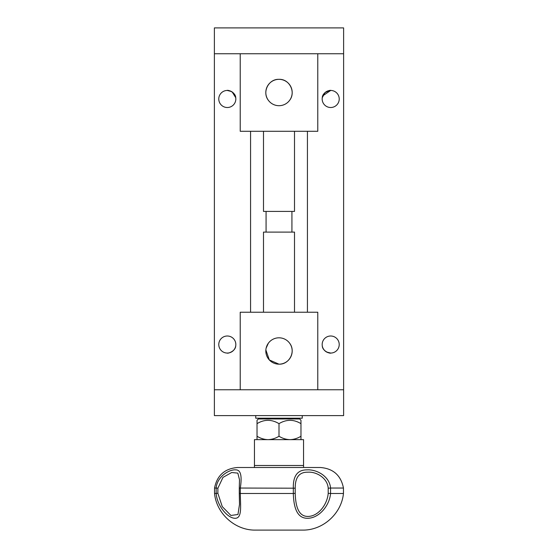 <?xml version="1.0" encoding="UTF-8"?>
<svg xmlns="http://www.w3.org/2000/svg" width="558" height="558" viewBox="0 0 558 558"><rect width="100%" height="100%" fill="white"/><g stroke="black" fill="none" stroke-linecap="round" stroke-linejoin="round"><path stroke-width="0.84" d="M263.495 131.29L263.495 211.419L294.505 211.419L294.505 131.29M263.495 312.222L263.495 232.093L294.505 232.093L294.505 312.222M231.424 91.512L227.308 90.452A8.53 8.53 0 0 0 218.778 98.982A8.53 8.53 0 0 0 227.308 107.513A8.53 8.53 0 0 0 235.832 98.982A8.53 8.53 0 0 0 227.308 90.452C227.106 89.733 235.511 91.868 235.734 97.685C235.818 100.872 235.818 100.872 235.734 97.685C235.818 100.872 235.818 100.872 235.734 97.685C235.532 91.91 227.12 89.726 227.308 90.452C227.106 89.733 235.511 91.868 235.734 97.685C235.818 100.872 235.818 100.872 235.734 97.685C235.818 100.872 235.818 100.872 235.734 97.685L232.226 92.014M322.266 345.821C322.182 342.633 322.182 342.633 322.266 345.821C322.182 342.633 322.182 342.633 322.266 345.821C322.182 342.633 322.182 342.633 322.266 345.821C322.182 342.633 322.182 342.633 322.266 345.821C322.468 351.603 330.88 353.786 330.692 353.061L328.264 352.705M328.195 352.684L326.639 352.035L330.692 353.061A8.53 8.53 0 0 0 339.222 344.53A8.53 8.53 0 0 0 330.692 336A8.53 8.53 0 0 0 322.168 344.53A8.53 8.53 0 0 0 330.692 353.061M326.59 352.007L325.07 350.94M325.014 350.891L323.675 349.378M323.556 349.196L322.782 347.718M322.775 95.809L330.692 90.452C330.894 89.733 322.489 91.868 322.266 97.685C322.182 100.872 322.182 100.872 322.266 97.685C322.182 100.872 322.182 100.872 322.266 97.685C322.182 100.872 322.182 100.872 322.266 97.685L325.007 92.628L329.527 90.529M330.692 90.452A8.53 8.53 0 0 0 322.168 98.982A8.53 8.53 0 0 0 330.692 107.513A8.53 8.53 0 0 0 339.222 98.982A8.53 8.53 0 0 0 330.692 90.452C330.894 89.733 322.489 91.868 322.266 97.685M227.308 336A8.53 8.53 0 0 0 218.778 344.53A8.53 8.53 0 0 0 227.308 353.061A8.53 8.53 0 0 0 235.832 344.53A8.53 8.53 0 0 0 227.308 336M214.384 53.749L214.384 389.763L240.226 389.763L214.384 389.763L214.384 415.612L343.616 415.612L343.616 389.763L240.226 389.763L240.226 312.222L317.774 312.222L317.774 389.763L343.616 389.763L343.616 53.749L317.774 53.749L343.616 53.749L343.616 27.9L214.384 27.9L214.384 53.749L240.226 53.749L214.384 53.749M250.57 131.29L250.57 312.222M227.308 353.061C227.106 353.779 235.511 351.638 235.734 345.821C235.818 342.633 235.818 342.633 235.734 345.821C235.818 342.633 235.818 342.633 235.734 345.821C235.818 342.633 235.818 342.633 235.734 345.821M307.43 131.29L307.43 312.222M268.342 343.24L266.131 348.136M265.859 349.943L269.326 359.952L279 364.172A13.183 13.183 0 0 0 292.183 350.989A13.183 13.183 0 0 0 279 337.806A13.183 13.183 0 0 0 265.817 350.989A13.183 13.183 0 0 0 279 364.172C289.462 364.646 296.061 351.401 289.658 343.24M289.658 100.273C296.075 92.147 289.435 78.817 279 79.334A13.183 13.183 0 0 0 265.817 92.516A13.183 13.183 0 0 0 279 105.699A13.183 13.183 0 0 0 292.183 92.516A13.183 13.183 0 0 0 279 79.334C268.538 78.859 261.939 92.105 268.342 100.273M317.774 131.29L317.774 53.749L240.226 53.749L240.226 131.29L317.774 131.29M279 436.251C275.582 438.372 271.92 439.509 268.014 439.648C264.157 439.516 260.495 438.386 257.029 436.251L257.029 420.265L258.319 418.967L299.681 418.967L300.971 420.265L300.971 423.661C293.71 419.232 286.387 419.232 279 423.661L279 436.251C282.418 438.372 286.08 439.509 289.986 439.648C293.843 439.516 297.505 438.386 300.971 436.251L300.971 439.648M300.971 438.972L300.971 438.149M300.971 437.458L300.971 423.661M257.029 436.251L257.029 439.648M257.029 423.661C264.29 419.232 271.613 419.232 279 423.661M257.029 439.355L257.029 438.972M328.209 488.201L330.559 488.041L330.566 493.481C329.513 505.722 319.05 518.27 307.528 518.284C296.228 518.396 293.682 505.792 293.313 493.481L295.21 493.328C295.573 504.327 297.602 516.401 307.849 516.436C318.416 516.422 327.323 504.383 328.209 493.328L328.209 488.201C327.448 477.836 316.17 471.538 307.89 472.201C299.346 471.991 295.119 477.32 295.21 488.201L240.317 488.041L240.317 493.481L239.284 493.342L239.284 488.18L240.317 488.041C242.207 475.751 240.665 469.697 235.706 469.878C229.708 469.229 217.153 476.267 216.148 488.041L214.544 488.041L214.544 493.481L217.885 493.328L222.251 506.601L230.914 515.459L237.959 514.497L239.494 504.439L239.312 493.872M293.313 488.041C293.048 475.779 297.637 469.724 307.095 469.878C316.553 469.25 329.576 476.197 330.566 488.041L330.559 488.041M214.544 488.041C217.069 475.374 224.769 468.525 237.645 467.499L320.355 467.499C333.231 468.525 340.938 475.374 343.456 488.041L330.566 488.041M214.544 493.481C216.462 513.221 234.276 529.702 254.099 530.1L303.901 530.1C323.724 529.702 341.538 513.221 343.456 493.481L330.566 493.481M239.298 488.159L239.494 479.664L237.827 473.114L231.696 472.514L222.977 477.383L217.885 488.201L216.155 488.041L216.155 493.481C217.118 505.792 227.657 518.396 235.19 518.284C242.367 518.27 240.372 505.722 240.324 493.481L293.313 493.481M239.494 479.664L239.284 488.18M330.559 493.481L328.209 493.328M273.887 465.498L303.552 465.498L303.552 439.648L254.448 439.648L254.448 465.498L273.887 465.498M255.738 415.612L255.738 418.193L302.262 418.193L302.262 415.612M217.885 488.201L217.885 493.328M295.21 488.201L295.21 493.328M293.327 493.481L293.327 488.041M291.925 232.093L291.925 211.419M266.075 232.093L266.075 211.419M239.494 504.293L239.284 493.342M343.456 488.041L343.456 493.481M303.552 465.498L303.615 467.499M254.448 465.498L254.385 467.499"/></g></svg>
